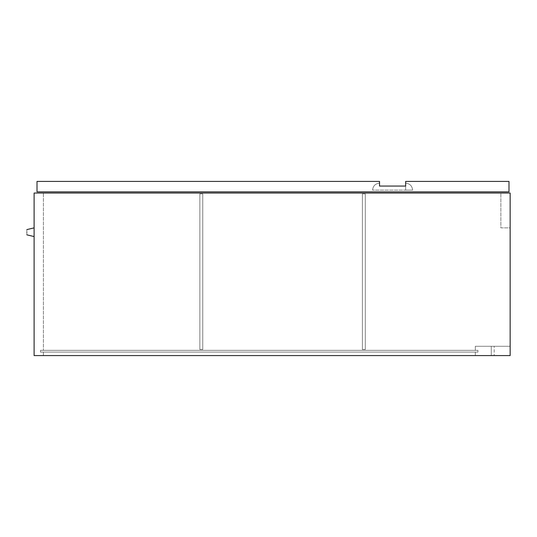 <?xml version="1.0" encoding="UTF-8"?>
<svg xmlns="http://www.w3.org/2000/svg" width="537" height="537" viewBox="0 0 537 537"><rect width="100%" height="100%" fill="white"/><g stroke="black" fill="none" stroke-linecap="round" stroke-linejoin="round"><path stroke-width="0.4" stroke-dasharray="2.69 2.01" d="M405.65 190.125L412.617 190.125L405.65 190.125L405.65 183.157C409.852 183.6 412.174 185.923 412.617 190.125L405.65 190.125L412.617 190.125C412.174 185.923 409.852 183.6 405.65 183.157L405.65 190.125L405.65 181.419L508.989 181.419L508.989 191.87L37.013 191.87L37.013 181.419L379.531 181.419L379.531 186.064L405.65 186.064L405.65 190.125L405.65 183.157C409.852 183.6 412.174 185.923 412.617 190.125C412.174 185.923 409.852 183.6 405.65 183.157L405.65 190.125L372.564 190.125L405.65 190.125M379.531 183.157C375.329 183.6 373.007 185.923 372.564 190.125L379.531 190.125L372.564 190.125C373.007 185.923 375.329 183.6 379.531 183.157L379.531 186.064L379.531 183.157L379.531 186.064L405.65 186.064L379.531 186.064L379.531 183.157C375.329 183.6 373.007 185.923 372.564 190.125C373.007 185.923 375.329 183.6 379.531 183.157L379.531 186.064L405.65 186.064L405.65 181.419L508.989 181.419L405.65 181.419L405.65 186.064L379.531 186.064L405.65 186.064M40.49 352.097L43.396 352.097L43.396 355.581L34.106 355.581L34.106 193.031L43.396 193.031L43.396 350.359L40.49 350.359L40.49 352.097L40.49 350.359L43.396 350.359L43.396 193.031L34.106 193.031L510.15 193.031L510.15 227.863L500.86 227.863L500.86 193.031L510.15 193.031L510.15 227.863L500.86 227.863L500.86 193.031L510.15 193.031L510.15 355.581L475.319 355.581L475.319 352.097L477.93 352.097L477.93 350.359L477.93 352.097L477.93 350.359L475.319 350.359L475.319 346.291L510.15 346.291L510.15 355.581L475.319 355.581L475.319 352.097L477.93 352.097L40.49 352.097L40.49 350.359L477.93 350.359L477.93 352.097L477.93 350.359L477.93 352.097L477.93 350.359L477.93 352.097L40.49 352.097L477.93 352.097L40.49 352.097L40.49 350.359L477.93 350.359L40.49 350.359L40.49 352.097L40.49 350.359L477.93 350.359L475.319 350.359L475.319 346.291L510.15 346.291L510.15 355.581L34.106 355.581L34.106 193.031L510.15 193.031L510.15 355.581L34.106 355.581L34.106 193.031L510.15 193.031L510.15 355.581L34.106 355.581L34.106 193.031L34.106 355.581L43.396 355.581L43.396 352.097L40.49 352.097L477.93 352.097L40.49 352.097L40.49 350.359L477.93 350.359L40.49 350.359L40.49 352.097M362.401 349.486L362.401 193.897L365.308 193.897L365.308 349.486L362.401 349.486L362.401 193.897L365.308 193.897L365.308 349.486L362.401 349.486M199.851 349.486L199.851 193.897L202.751 193.897L202.751 349.486L199.851 349.486L199.851 193.897L202.751 193.897L202.751 349.486L199.851 349.486M492.731 355.581L494.188 355.581L494.188 346.291L492.731 346.291C487.824 346.291 497.645 346.291 492.731 346.291C487.824 346.291 497.645 346.291 492.731 346.291L494.188 346.291L494.188 355.581L492.731 355.581C497.645 355.581 487.824 355.581 492.731 355.581C497.645 355.581 487.824 355.581 492.731 355.581L491.281 355.581L492.731 355.581M379.531 186.064L379.531 181.419L37.013 181.419L379.531 181.419M508.989 191.87L37.013 191.87L37.013 181.419L37.013 191.87L508.989 191.87L508.989 181.419L508.989 191.87M34.106 232.219C34.106 237.831 34.106 237.831 34.106 232.219C34.106 237.831 34.106 237.831 34.106 232.219C34.106 226.601 34.106 226.601 34.106 232.219C34.106 226.601 34.106 226.601 34.106 232.219C34.106 237.831 34.106 237.831 34.106 232.219C34.106 237.831 34.106 237.831 34.106 232.219C34.106 226.601 34.106 226.601 34.106 232.219C34.106 226.601 34.106 226.601 34.106 232.219M26.85 232.219C26.85 235.582 26.85 235.582 26.85 232.219C26.85 228.849 26.85 228.849 26.85 232.219C26.85 235.582 26.85 235.582 26.85 232.219C26.85 235.582 26.85 235.582 26.85 232.219C26.85 228.849 26.85 228.849 26.85 232.219C26.85 228.849 26.85 228.849 26.85 232.219M491.281 355.581L491.281 346.291L491.281 355.581M26.85 234.83L34.106 236.569M26.85 229.601L34.106 227.863"/><path stroke-width="0.81" d="M405.65 186.064L379.531 186.064L405.65 186.064L405.65 181.419L508.989 181.419L508.989 191.87L37.013 191.87L37.013 181.419L379.531 181.419L379.531 183.157M379.531 186.064L379.531 181.419M26.85 232.219C26.85 235.582 26.85 235.582 26.85 232.219C26.85 228.849 26.85 228.849 26.85 232.219M510.15 355.581L34.106 355.581L34.106 193.031L510.15 193.031L510.15 355.581M26.85 234.83L34.106 236.569M26.85 229.601L34.106 227.863"/></g></svg>
